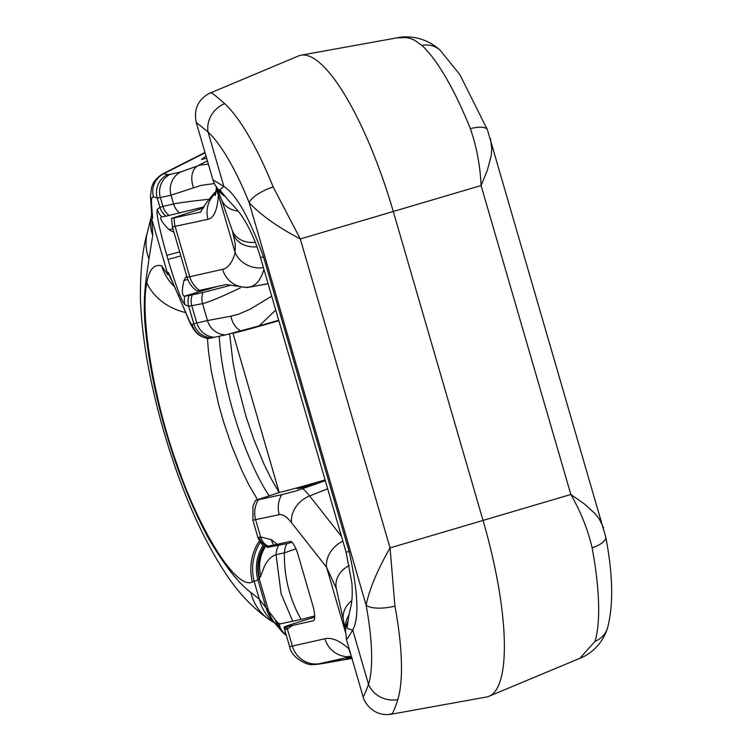 <?xml version="1.0" encoding="UTF-8"?>
<svg xmlns="http://www.w3.org/2000/svg" width="752" height="752" viewBox="0 0 752 752"><rect width="100%" height="100%" fill="white"/><g stroke="black" fill="none" stroke-linecap="round" stroke-linejoin="round"><path stroke-width="1.13" d="M351.588 657.521L346.587 658.639L351.804 657.887M319.487 482.775A35.889 0.602 163.8 0 1 298.45 488.462A35.889 0.602 163.8 0 1 297.2 488.659A35.889 0.602 163.8 0 1 298.347 488.161M210.861 92.759L298.591 55.911A173.251 45.421 73.5 0 1 300.584 55.281A173.251 45.421 73.5 0 1 301.082 55.178A173.251 45.421 73.5 0 1 393.324 211.66L483.085 520.591A173.251 45.421 73.5 0 1 488.988 696.277A173.251 45.421 73.5 0 1 486.995 696.916A173.251 45.421 73.5 0 1 486.497 697.019L391.407 714.193M440.155 50.243A24.75 21.864 132.7 0 0 421.863 45.374L414.446 40.147L410.479 38.54L406.334 37.6L396.99 37.844C408.552 35.203 426.224 37.384 440.155 50.243L459.792 74.523L487.456 129.842A24.75 8.075 158.2 0 0 470.348 128.648C476.58 146.537 480.161 165.496 481.083 185.537L300.302 238.957L390.053 547.898L570.843 494.478C580.779 511.839 587.876 529.624 592.125 547.832A162.056 42.488 73.5 0 1 595.011 641.343L579.895 658.291L488.988 696.277M301.082 55.178L396.492 37.938M394.932 606.103L390.053 547.898C377.429 569.997 369.439 589.07 366.092 605.116A24.75 8.855 169.5 0 0 394.932 606.103A162.056 42.488 -106.5 0 1 397.817 699.614C394.029 711.279 391.651 715.96 390.692 713.648M259.12 537.21L260.634 536.937L271.34 539.607A14.852 13.997 113.4 0 0 273.869 545.003L266.734 546.356A14.852 14.617 -108.4 0 1 259.12 537.21L258.021 537.868M280.007 492.269L255.52 500.353L281.784 494.666A24.75 23.885 77.3 0 0 279.265 514.688L252.888 520.205M271.34 539.607L277.178 544.345L290.131 541.431A14.852 3.892 73.5 0 1 298.083 554.835L312.86 605.689A14.852 3.892 73.5 0 1 313.255 620.785A14.852 3.892 73.5 0 1 313.189 620.804L292.547 625.438L287.405 629.104L284.51 629.076L289.633 646.692L324.902 638.749A204.121 53.514 73.5 0 1 349.031 648.967L349.276 649.192M284.51 629.076L284.087 627.14L285.44 626.999C283.213 627.431 283.73 627.074 286.991 625.908A79.204 1.335 163.8 0 1 314.665 617.148M210.391 93.051C210.184 91.453 214.95 94.987 224.669 103.644A24.75 21.864 -47.3 0 0 208.06 132.051L196.507 122.595M273.145 186.919L300.302 238.957C277.817 227.142 260.775 215.053 249.166 202.673A24.75 8.075 -21.8 0 1 273.145 186.919A162.056 42.488 -106.5 0 0 224.669 103.644M268.097 283.767L247.06 287.574L226.145 284.547L196.949 290.939C192.07 287.555 188.771 283.025 187.06 277.347L222.573 269.348A156.247 40.965 73.5 0 0 235.141 252.55L235.273 243.648L232.199 230.244A24.75 19.806 160.7 0 0 255.285 242.294M281.784 494.666L296.185 490.934L325.296 480.669M213.164 179.935L223.87 186.505C236.062 194.044 249.279 217.488 263.52 256.846L349.135 551.526C358.102 592.068 359.296 618.219 352.716 629.979L348.016 628.766L347.067 627.356L347.744 623.521M218.193 190.698L218.381 194.853A24.75 19.214 -176.9 0 1 216.557 187.173M342.884 541.186A24.75 19.956 141.8 0 0 326.565 567.215L336.341 588.656A24.75 20.595 167.4 0 1 349.351 565.504M263.416 267.665A24.75 21.958 -164.9 0 1 235.141 252.55L218.381 194.853A105.12 27.561 73.5 0 1 208.041 219.311L172.405 226.907L187.06 277.347M363.15 696.164C362.849 698.439 364.645 694.519 368.536 684.423A137.437 36.04 -106.5 0 0 366.092 605.116L249.166 202.673A137.437 36.04 -106.5 0 0 208.06 132.051L223.87 186.505L219.979 189.485L221.53 192.051M346.493 638.833C345.986 640.779 348.063 637.828 352.716 629.979L368.536 684.423A24.75 22.184 -163.1 0 0 397.817 699.614M490.501 138.678L491.799 149.234L491.131 155.918L487.352 170.234L481.083 185.537L570.843 494.478L584.276 503.84L595.048 513.588L599.137 518.692L603.593 527.923M203.566 207.994L171.475 218.437L200.793 212.045M216.106 191.732A24.75 23.885 77.3 0 0 214.527 192.775C206.894 201.752 202.288 208.191 200.718 212.064L200.85 212.026M487.456 129.842L605.736 536.984A24.75 8.855 169.5 0 1 592.125 547.832M605.736 536.984C613.002 574.678 613.594 605.012 607.531 627.986A24.75 22.184 -163.1 0 1 595.011 641.343M216.773 187.314L221.267 199.064A24.75 19.806 -19.3 0 0 238.215 211.115M217.065 187.859A24.75 24.149 -26.8 0 0 225.252 196.639M210.485 92.74C198.227 99.067 193.48 108.984 196.253 122.482L212.825 179.531C214.301 183.996 216.266 187.436 218.729 189.833A24.75 24.647 -42.7 0 0 222.489 193.151M349.022 614.948A24.75 23.961 173 0 0 345.431 630.496L343.523 620.785A24.75 20.595 -12.6 0 1 351.795 600.613M348.054 621.039A24.75 24.562 -176.6 0 0 345.535 630.486L346.512 639.679L363.084 696.728C363.244 697.189 364.353 703.693 373.02 710.367C378.623 714.033 384.723 715.321 391.303 714.221M256.977 246.778A24.75 19.787 164.6 0 1 233.252 233.646M266.734 546.356L264.779 546.61C263.67 547.024 261.405 544.1 258.011 537.84L252.888 520.224L253.001 505.993L255.52 500.353M277.178 544.345L273.869 545.003M285.92 629.471A14.852 14.608 86.6 0 1 285.44 626.999A88.04 1.485 -16.2 0 0 286.888 626.698L292.547 625.438M325.09 479.955A54.2 0.912 163.8 0 1 281.088 492.043A54.2 0.912 163.8 0 1 279.199 492.344L232.941 333.117A54.2 0.912 163.8 0 1 232.97 333.08M278.832 320.728A54.2 0.912 163.8 0 1 234.831 332.826A54.2 0.912 163.8 0 1 232.941 333.117M278.738 320.408A34.648 0.583 163.8 0 1 259.891 325.691M205.992 156.002L201.555 159.443L206.65 158.268M292.077 542.352L286.954 543.602A19.796 19.101 77.3 0 0 284.444 552.833A123.751 119.408 77.3 0 0 289.492 591.88A123.751 119.408 77.3 0 0 301.12 619.413L279.716 623.981L277.187 622.205L259.318 599.109L250.858 592.501C238.14 582.885 224.049 564.874 208.577 538.479C192.709 508.925 179.277 476.035 168.298 439.798C157.159 403.636 149.686 368.085 145.86 333.155C141.978 298.591 146.245 279.33 148.952 258.904L152.75 235.31L151.782 219.208L152.665 218.23L151.425 202.589C151.396 198.265 152.092 196.404 153.511 196.986L157.224 197.926L160.364 197.56L171.052 195.163L201.141 185.368L214.386 183.554M208.351 164.124L199.929 165.092L180.762 171.964L170.074 174.37L167.536 174.614L163.833 173.674A19.796 19.712 104.2 0 0 153.511 196.986M190.378 323.642L193.79 329.611C197.203 333.277 197.287 335.73 207.919 338.607L208.238 338.569A19.796 19.731 -116.5 0 1 192.192 324.544C191.685 325.024 190.538 323.332 188.761 319.468L168.467 272.609L167.969 274.95L151.782 219.208M208.238 338.569L225.487 334.884L259.196 325.889L275.73 310.05M179.653 251.864L166.812 255.332L167.997 259.421C175.987 286.192 181.646 301.317 184.983 304.776L188.705 306.28L193.781 323.755L192.192 324.544M180.847 255.962L167.997 259.421M259.318 540.961A49.181 47.103 98.6 0 0 252.418 582.086L257.908 579.848L259.186 578.598A726.883 38.747 -71.8 0 0 259.637 578.015L262.345 571.971C265.315 562.487 269.893 556.734 276.059 554.713L284.444 552.833L295.931 548.791M260.22 542.389A48.025 46.004 98.6 0 0 254.195 581.465L259.318 599.109A43.719 41.266 -67.4 0 0 274.471 622.637M190.369 323.642L189.664 322.119A20.06 17.493 -24.8 0 1 189.664 322.1A20.06 17.493 -24.8 0 1 188.761 319.468M301.12 619.413A73.113 1.231 -16.2 0 0 314.674 615.944M286.954 543.602L267.195 547.456L267.477 546.196M265.465 546.582A36.397 36.021 89.5 0 0 260.935 576.173M170.074 174.37A19.796 19.101 77.3 0 0 161.107 184.08A19.796 19.101 77.3 0 0 160.364 197.56L162.93 206.386L159.95 207.317A17.324 17.258 52.9 0 0 166.023 216.181L204.093 206.856M166.023 216.181L161.689 216.773A17.324 17.258 -127.1 0 1 157.262 209.357C156.049 213.201 159.236 228.523 166.812 255.332M173.975 232.312L169.153 229.708C162.357 222.959 159.678 218.682 161.125 216.867L161.689 216.773M184.983 304.776A17.324 17.23 112 0 1 184.748 296.147L184.184 296.241C181.899 295.179 181.815 289.952 183.92 280.562L186.59 275.74M278.691 320.249L259.196 325.889M241.035 330.974A19.796 13.367 -98.1 0 1 230.845 316.197L207.486 320.549L202.57 303.648C208.971 302.088 221.567 296.833 240.358 287.866M271.698 296.175L249.88 309.326L238.563 314.176L230.845 316.197M151.359 215.833L151.161 217.055A36.284 33.652 26 0 0 152.75 235.31M151.425 202.589A20.501 19.825 2.1 0 1 150.541 197.278A20.501 19.825 2.1 0 0 150.541 197.278L151.566 212.647A27.551 26.64 2.1 0 0 151.594 212.957A27.551 26.64 2.1 0 0 152.665 218.23M279.18 492.522L271.105 478.61L264.008 464.181L253.697 439.13L246.13 416.852L236.372 379.892L232.96 362.154L229.614 333.916M174.793 286.935A45.919 44.302 -109.9 0 1 161.605 265.776C154.085 263.858 149.14 269.573 146.79 282.893C139.863 316.63 154.151 402.123 177.246 465.037C198.622 528.365 235.827 590.076 252.418 582.086M151.349 216.172L147.533 231.851A48.034 44.556 26 0 0 147.26 232.885A48.034 44.556 26 0 0 148.952 258.904M286.409 635.581L283.241 632.864A30.86 29.948 -55.2 0 1 282.207 631.83L274.8 623.06A36.848 35.946 -50.5 0 1 274.753 623.004L271.397 620.955A48.006 45.317 -67.4 0 1 270.767 620.579A48.006 45.317 -67.4 0 1 250.858 592.501M273.944 621.932A39.207 38.249 -50.5 0 1 272.534 620.259A39.207 38.249 -50.5 0 1 265.672 606.573L257.908 579.848A43.306 42.516 123 0 1 263.012 545.369M161.605 265.776L167.969 274.95M189.664 322.1L179.343 297.538A28.087 24.496 -24.8 0 1 179.333 297.519L172.039 281.248A39.179 38.352 -39.9 0 1 171.588 280.43A39.179 38.352 -39.9 0 1 168.467 272.609M179.333 297.519A28.087 24.496 -24.8 0 1 178.337 294.446M184.748 296.147L189.081 295.555A17.324 17.23 112 0 0 188.705 306.28L202.57 303.648A17.324 16.713 77.3 0 1 202.946 292.519L189.081 295.555M230.074 285.422L202.946 292.519M257.41 499.525L249.015 485.134L241.928 470.705L231.616 445.654L223.692 422.229L218.635 404.501L211.453 372.014L208.539 351.992L207.42 338.522M208.172 199.374C190.745 201.226 179.23 202.767 173.618 203.989L171.052 195.163A19.796 19.101 77.3 0 1 171.794 181.674A19.796 19.101 77.3 0 1 180.762 171.964M225.487 334.884A19.796 19.101 -102.7 0 1 215.316 331.5A19.796 19.101 -102.7 0 1 207.486 320.549L193.781 323.755A19.796 19.731 -116.5 0 0 211.566 337.968M269.028 495.681A116.325 30.503 73.5 0 1 219.246 336.285M280.073 623.643L279.716 623.981C279.208 625.307 279.998 627.629 282.094 630.947A28.708 28.36 -107.2 0 1 277.3 622.318M282.094 630.947L286.352 635.393M282.207 631.83A30.86 29.948 -55.2 0 1 275.241 619.789M205.07 152.835L163.833 173.674A167.282 17.446 -106.4 0 0 163.081 173.721L162.714 173.862C151.829 180.818 151.96 187.539 151.481 188.113L150.522 195.896M207.42 160.9L197.71 165.807A19.796 13.433 67.4 0 0 193.471 187.577M264.582 546.488A38.972 38.239 122.1 0 0 259.637 578.015M421.863 45.374A162.056 42.488 73.5 0 1 470.348 128.648M258.227 499.948A24.75 23.885 77.3 0 0 255.708 519.98L260.634 536.937A14.852 14.307 86 0 0 267.938 546.102M286.888 626.698A14.852 14.326 -111.4 0 0 287.405 629.104L292.34 646.062A24.75 23.885 -102.7 0 0 319.713 663.64L350.394 656.75M345.478 632.329L326.565 567.215L291.541 522.725A68.131 17.86 73.5 0 0 279.265 514.688M319.713 663.64L351.955 658.414M247.06 287.574L268.06 283.654M263.943 269.451A180.856 47.423 73.5 0 1 249.955 286.926A24.75 23.885 -102.7 0 1 222.573 269.348M341.502 536.43L309.627 495.935L327.665 488.8M302.727 488.65A92.75 24.318 73.5 0 1 309.627 495.935A24.75 19.956 141.8 0 0 291.541 522.725M174.257 218.005A24.75 23.885 -102.7 0 0 175.225 226.681L189.758 276.717A24.75 23.885 -102.7 0 0 199.675 290.488M347.64 624.141L347.969 621.772C349.642 606.018 353.243 607.155 351.936 583.261L346.033 552.015A89.103 1.504 -16.2 0 0 349.135 551.526M346.033 552.015L260.418 257.344A89.103 1.504 -16.2 0 0 263.52 256.846M218.23 191.168A24.75 18.621 179 0 1 216.971 187.737M208.041 219.311A24.75 23.885 -102.7 0 1 215.88 193.123M350.836 654.56A24.75 21.93 -47.8 0 1 349.031 648.967M350.15 656.609A24.75 23.885 -102.7 0 1 324.902 638.749M278.578 545.482A19.796 19.101 77.3 0 0 276.059 554.713L281.107 593.76L292.744 621.293M167.536 174.614A19.796 19.712 104.2 0 0 157.224 197.926L159.95 207.317L157.262 209.357M214.799 337.291A19.796 19.101 -102.7 0 1 204.629 333.897A19.796 19.101 -102.7 0 1 196.789 322.946L191.882 306.045A17.324 16.713 77.3 0 1 192.258 294.916M267.195 547.456L279.528 543.809M169.153 229.708L172.894 228.599M183.92 280.562L187.765 279.424M184.184 296.241L216.181 286.785M185.518 312.522A54.454 45.957 -171.1 0 1 146.79 282.893M169.2 215.542A17.324 16.713 77.3 0 1 162.93 206.386L173.618 203.989A17.324 16.713 77.3 0 0 179.888 213.145M274.076 622.111L274.753 623.004A36.848 35.946 -50.5 0 1 268.37 610.239L259.186 578.598A40.204 39.471 123 0 1 264.159 546.215M221.445 191.967L221.445 191.967C219.509 189.598 230.084 202.598 234.201 206.462L239.437 212.684C248.771 225.121 256.347 243.018 260.418 257.344M216.576 186.75L215.241 195.633M171.475 218.437L172.415 226.925M607.531 627.986C601.111 648.628 584.652 656.59 579.895 658.291M351.729 657.615L349.248 656.167M289.633 646.692C291.616 658.818 308.959 665.868 312.813 664.542C318.914 664.58 323.755 663.245 352.284 658.357M345.431 630.505L345.516 631.398M221.267 199.064L232.199 230.244M343.523 620.785L336.341 588.656M151.594 212.957L151.509 214.865M147.26 232.885C142.589 248.677 140.295 270.551 140.398 298.488C141.818 336.332 148.962 378.322 161.821 424.457C178.863 484.908 200.211 534.71 225.863 573.851C238.788 593.46 253.753 609.035 270.767 620.579M150.532 197.24L150.522 195.971M162.714 173.862L204.976 152.487M206.452 157.563L205.916 158.522M298.177 487.559L298.431 488.462"/></g></svg>
